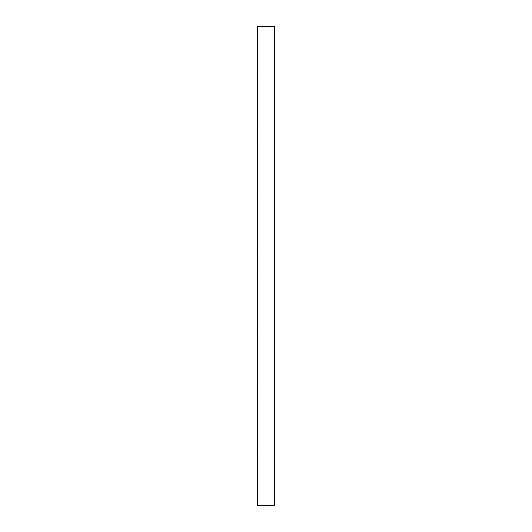 <?xml version="1.0" encoding="UTF-8"?>
<svg xmlns="http://www.w3.org/2000/svg" width="532" height="532" viewBox="0 0 532 532"><rect width="100%" height="100%" fill="white"/><g stroke="black" fill="none" stroke-linecap="round" stroke-linejoin="round"><path stroke-width="0.4" stroke-dasharray="2.66 2" d="M259.104 505.4L272.896 505.4L259.104 505.4L259.104 26.6L272.896 26.6L259.104 26.6M272.896 505.4L272.896 26.6M257.481 505.4L274.519 505.4M257.481 26.6L274.519 26.6"/><path stroke-width="0.8" d="M274.519 505.4L257.481 505.4L257.481 26.6L274.519 26.6L274.519 505.4"/></g></svg>
